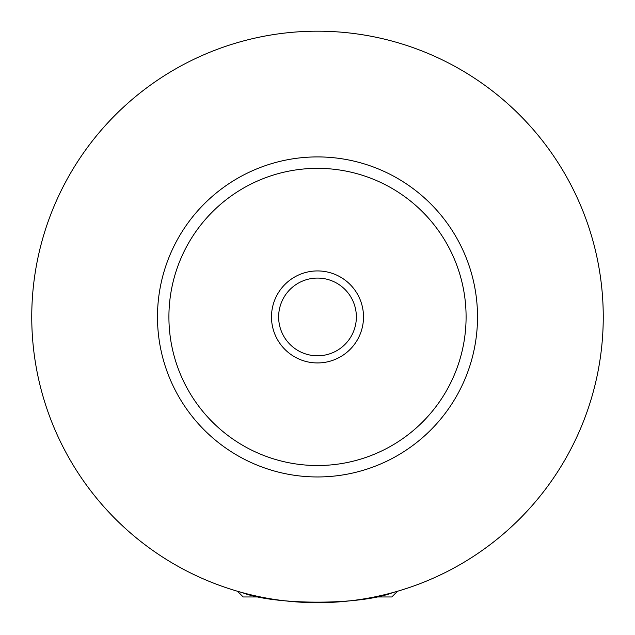 <?xml version="1.0" encoding="UTF-8"?>
<svg xmlns="http://www.w3.org/2000/svg" width="635" height="635" viewBox="0 0 635 635"><rect width="100%" height="100%" fill="white"/><g stroke="black" fill="none" stroke-linecap="round" stroke-linejoin="round"><path stroke-width="0.95" d="M260.636 596.971L243.205 596.971L237.49 591.256M397.51 591.256L391.795 596.971L374.364 596.971M401.931 589.931L408.797 587.708M242.292 592.614C274.201 605.338 360.799 605.338 392.708 592.614M363.506 316.936A46.006 46.006 0 0 0 317.5 270.931A46.006 46.006 0 0 0 271.494 316.936A46.006 46.006 0 0 0 317.5 362.942A46.006 46.006 0 0 0 363.506 316.936M278.638 316.936A38.862 38.862 0 0 0 317.5 355.798A38.862 38.862 0 0 0 356.362 316.936A38.862 38.862 0 0 0 317.5 278.074A38.862 38.862 0 0 0 278.638 316.936M477.52 316.936A160.02 160.02 0 0 1 317.5 476.956A160.02 160.02 0 0 1 157.48 316.936A160.02 160.02 0 0 1 317.5 156.916A160.02 160.02 0 0 1 477.52 316.936M603.25 316.936A285.75 285.75 0 0 1 317.5 602.686A285.75 285.75 0 0 1 31.75 316.936A285.75 285.75 0 0 1 317.5 31.186A285.75 285.75 0 0 1 603.25 316.936M466.09 316.936A148.59 148.59 0 0 0 317.5 168.346A148.59 148.59 0 0 0 168.91 316.936A148.59 148.59 0 0 0 317.5 465.526A148.59 148.59 0 0 0 466.09 316.936"/></g></svg>
